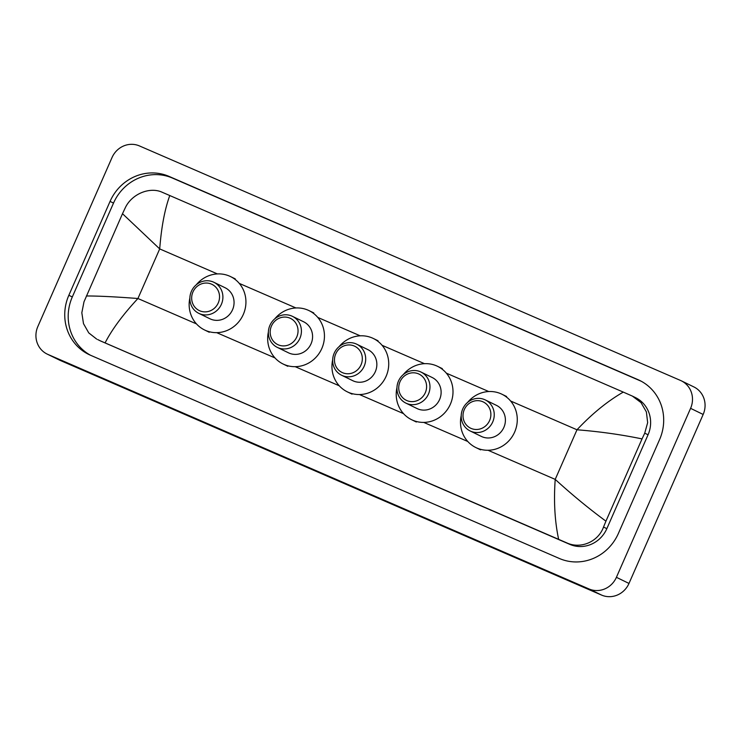 <?xml version="1.0" encoding="UTF-8"?>
<svg xmlns="http://www.w3.org/2000/svg" width="741" height="741" viewBox="0 0 741 741"><rect width="100%" height="100%" fill="white"/><g stroke="black" fill="none" stroke-linecap="round" stroke-linejoin="round"><path stroke-width="1.11" d="M112.011 157.564A21.582 20.424 116 0 1 139.428 145.921L680.525 380.457A21.582 20.424 116 0 1 681.303 380.809A21.582 20.424 116 0 1 690.584 408.337L616.41 577.313A21.582 20.424 116 0 1 589.002 588.956L47.906 354.42A21.582 20.424 116 0 1 47.128 354.068A21.582 20.424 116 0 1 37.837 326.54L112.011 157.564M681.303 380.809L693.872 386.932A21.582 20.424 116 0 1 703.163 414.46L628.989 583.436A21.582 20.424 116 0 1 601.572 595.079L60.475 360.543A21.582 20.424 116 0 1 59.697 360.191L47.128 354.068M618.374 533.474L659.583 439.598A46.405 43.904 -64 0 0 639.613 380.411A46.405 43.904 -64 0 0 637.945 379.642L168.994 176.377A46.405 43.904 -64 0 0 110.057 201.404L68.848 295.279A46.405 43.904 -64 0 0 88.809 354.467A46.405 43.904 -64 0 0 90.485 355.235L559.427 558.501A46.405 43.904 -64 0 0 618.374 533.474M641.326 381.291L172.449 178.062A46.405 43.904 -64 0 0 113.512 203.09L72.303 296.965A46.405 43.904 -64 0 0 90.559 355.272M558.649 539.337C554.787 521.303 553.638 501.324 555.213 479.39C571.682 494.442 588.586 508.372 605.934 521.173L603.526 527.046C598.33 541.69 580.731 549.461 566.624 542.81L99.831 340.628A29.14 27.565 -64 0 0 100.878 341.11L569.829 544.376A29.14 27.565 -64 0 0 606.842 528.657L648.051 434.782A29.14 27.565 -64 0 0 635.509 397.621L632.369 396.092L641.039 402.632L646.384 411.931L647.662 422.62L644.735 433.17L642.039 438.904C621.078 434.587 599.386 431.549 576.989 429.78C592.096 413.719 607.527 401.159 623.283 392.1L169.782 195.541C164.771 209.249 161.408 227.042 159.704 248.911L122.497 213.704L125.192 207.971C131.629 193.929 149.83 186.454 162.307 192.308L169.782 195.541M96.691 339.1L88.763 332.904L83.492 323.65L81.825 312.776L83.983 301.846L122.497 213.704M623.283 392.1L632.369 396.092M605.934 521.173L642.039 438.904M86.382 295.974C98.46 295.955 115.642 296.808 137.928 298.512C122.95 314.647 112.03 329.393 105.148 342.768M464.292 409.588A14.57 13.783 116 0 1 482.799 401.733A14.57 13.783 116 0 1 489.588 420.555A14.57 13.783 116 0 1 471.091 428.409A14.57 13.783 116 0 1 464.292 409.588M462.736 408.958A17.265 16.339 116 0 1 485.29 399.927A17.265 16.339 116 0 1 492.719 421.953A17.265 16.339 116 0 1 470.165 430.975A17.265 16.339 116 0 1 462.736 408.958M470.165 430.975L481.326 436.412A17.265 16.339 -64 0 0 503.88 427.381A17.265 16.339 -64 0 0 496.451 405.364L485.29 399.927M467.608 402.409A29.677 28.084 116 0 1 501.879 394.203A29.677 28.084 116 0 1 514.652 432.059A29.677 28.084 116 0 1 475.889 447.573A29.677 28.084 116 0 1 461.217 415.525M400.02 381.726A14.57 13.783 116 0 1 418.526 373.872A14.57 13.783 116 0 1 425.315 392.693A14.57 13.783 116 0 1 406.809 400.548A14.57 13.783 116 0 1 400.02 381.726M398.463 381.096A17.265 16.339 116 0 1 421.018 372.065A17.265 16.339 116 0 1 428.446 394.092A17.265 16.339 116 0 1 405.892 403.113A17.265 16.339 116 0 1 398.463 381.096M405.892 403.113L417.044 408.55A17.265 16.339 -64 0 0 439.598 399.529A17.265 16.339 -64 0 0 432.17 377.502L421.018 372.065M403.336 374.548A29.677 28.084 116 0 1 437.607 366.341A29.677 28.084 116 0 1 450.38 404.197A29.677 28.084 116 0 1 411.616 419.712A29.677 28.084 116 0 1 396.944 387.663M335.747 353.865A14.57 13.783 116 0 1 354.244 346.01A14.57 13.783 116 0 1 361.043 364.831A14.57 13.783 116 0 1 342.537 372.686A14.57 13.783 116 0 1 335.747 353.865M334.182 353.235A17.265 16.339 116 0 1 356.736 344.204A17.265 16.339 116 0 1 364.164 366.23A17.265 16.339 116 0 1 341.62 375.252A17.265 16.339 116 0 1 334.182 353.235M341.62 375.252L352.772 380.689A17.265 16.339 -64 0 0 375.326 371.667A17.265 16.339 -64 0 0 367.897 349.641L356.736 344.204M339.063 346.686A29.677 28.084 116 0 1 373.334 338.48A29.677 28.084 116 0 1 386.098 376.335A29.677 28.084 116 0 1 347.334 391.85A29.677 28.084 116 0 1 332.672 359.802M271.465 326.003A14.57 13.783 116 0 1 289.972 318.148A14.57 13.783 116 0 1 296.761 336.97A14.57 13.783 116 0 1 278.264 344.834A14.57 13.783 116 0 1 271.465 326.003M269.909 325.373A17.265 16.339 116 0 1 292.463 316.351A17.265 16.339 116 0 1 299.892 338.368A17.265 16.339 116 0 1 277.338 347.399A17.265 16.339 116 0 1 269.909 325.373M277.338 347.399L288.499 352.827A17.265 16.339 -64 0 0 311.053 343.805A17.265 16.339 -64 0 0 303.625 321.779L292.463 316.351M274.781 318.825A29.677 28.084 116 0 1 309.053 310.627A29.677 28.084 116 0 1 321.826 348.474A29.677 28.084 116 0 1 283.062 363.988A29.677 28.084 116 0 1 268.399 331.949M192.947 291.973A14.57 13.783 116 0 1 211.454 284.118A14.57 13.783 116 0 1 218.252 302.939A14.57 13.783 116 0 1 199.746 310.794A14.57 13.783 116 0 1 192.947 291.973M191.391 291.343A17.265 16.339 116 0 1 213.945 282.312A17.265 16.339 116 0 1 221.374 304.338A17.265 16.339 116 0 1 198.82 313.36A17.265 16.339 116 0 1 191.391 291.343M198.82 313.36L209.981 318.797A17.265 16.339 -64 0 0 232.535 309.775A17.265 16.339 -64 0 0 225.107 287.749L213.945 282.312M196.263 284.794A29.677 28.084 116 0 1 230.544 276.588A29.677 28.084 116 0 1 243.307 314.443A29.677 28.084 116 0 1 204.544 329.958A29.677 28.084 116 0 1 189.881 297.91M488.023 450.259L555.213 479.39L576.989 429.78L510.614 401.011M196.458 323.891L137.928 298.512L159.704 248.911L217.428 273.929M239.269 283.395L295.946 307.96M317.787 317.426L360.219 335.821M382.06 345.287L424.491 363.683M446.332 373.149L488.773 391.544M216.678 332.653L274.976 357.922M295.196 366.684L339.248 385.783M359.468 394.545L403.53 413.635M423.75 422.407L467.803 441.497M47.906 354.42L60.475 360.543M589.002 588.956L601.572 595.079M616.41 577.313L628.989 583.436M690.584 408.337L703.163 414.46M172.449 178.062L168.994 176.377M113.512 203.09L110.057 201.404M641.252 381.254L637.945 379.642M72.303 296.965L68.848 295.279M606.842 528.657L603.526 527.046M569.829 544.376L566.624 542.81M100.878 341.11L97.673 339.545M648.051 434.782L644.735 433.17M501.879 394.203L506.594 396.5M475.889 447.573L480.603 449.861M437.607 366.341L442.321 368.638M411.616 419.712L416.331 422.009M373.334 338.48L378.049 340.777M347.334 391.85L352.049 394.147M309.053 310.627L313.767 312.924M283.062 363.988L287.777 366.286M230.544 276.588L235.258 278.885M204.544 329.958L209.258 332.255"/></g></svg>

